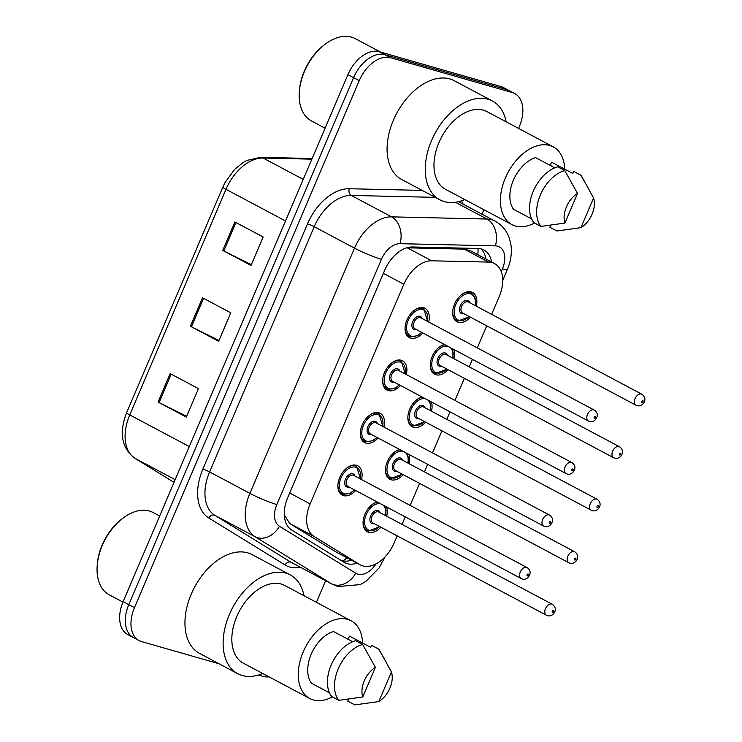 <?xml version="1.0" encoding="UTF-8"?>
<svg xmlns="http://www.w3.org/2000/svg" width="742" height="742" viewBox="0 0 742 742"><rect width="100%" height="100%" fill="white"/><g stroke="black" fill="none" stroke-linecap="round" stroke-linejoin="round"><path stroke-width="1.11" d="M378.077 438.012A16.574 10.518 -62 0 1 365.908 443.104A16.574 10.518 -62 0 1 364.6 442.575A16.574 10.518 -62 0 1 362.588 423.997A16.574 10.518 -62 0 1 378.847 412.775A16.574 10.518 -62 0 1 380.164 413.303A16.574 10.518 -62 0 1 383.911 427.03M400.467 385.497A16.574 10.518 -62 0 1 388.307 390.598A16.574 10.518 -62 0 1 386.99 390.069A16.574 10.518 -62 0 1 384.987 371.482A16.574 10.518 -62 0 1 401.246 360.269A16.574 10.518 -62 0 1 402.563 360.798A16.574 10.518 -62 0 1 406.31 374.524M422.866 332.991A16.574 10.518 -62 0 1 410.706 338.092A16.574 10.518 -62 0 1 409.389 337.564A16.574 10.518 -62 0 1 407.386 318.977A16.574 10.518 -62 0 1 423.645 307.763A16.574 10.518 -62 0 1 424.953 308.292A16.574 10.518 -62 0 1 428.7 322.019M355.678 490.518A16.574 10.518 -62 0 1 343.518 495.61A16.574 10.518 -62 0 1 342.201 495.081A16.574 10.518 -62 0 1 340.198 476.503A16.574 10.518 -62 0 1 356.457 465.28A16.574 10.518 -62 0 1 357.765 465.818A16.574 10.518 -62 0 1 361.512 479.545M403.258 474.685A16.574 10.518 -62 0 1 391.099 479.777A16.574 10.518 -62 0 1 389.782 479.249A16.574 10.518 -62 0 1 386.573 463.648A16.574 10.518 -62 0 1 399.632 449.476M425.648 422.17A16.574 10.518 -62 0 1 413.489 427.271A16.574 10.518 -62 0 1 412.181 426.743A16.574 10.518 -62 0 1 408.972 411.133A16.574 10.518 -62 0 1 422.031 396.97M448.047 369.664A16.574 10.518 -62 0 1 435.888 374.766A16.574 10.518 -62 0 1 434.571 374.228A16.574 10.518 -62 0 1 431.362 358.627A16.574 10.518 -62 0 1 444.43 344.464M470.447 317.159A16.574 10.518 -62 0 1 458.287 322.251A16.574 10.518 -62 0 1 456.97 321.722A16.574 10.518 -62 0 1 454.967 303.144A16.574 10.518 -62 0 1 471.226 291.921A16.574 10.518 -62 0 1 472.533 292.459A16.574 10.518 -62 0 1 476.281 306.177M380.859 527.191A16.574 10.518 -62 0 1 368.7 532.283A16.574 10.518 -62 0 1 367.383 531.754A16.574 10.518 -62 0 1 364.174 516.154A16.574 10.518 -62 0 1 377.242 501.982M284.297 514.967L289.695 523.481L335.236 551.529L360.315 564.894A31.081 19.728 118 0 0 362.782 565.886A31.081 19.728 118 0 0 394.123 542.949L397.146 535.854M491.631 314.339L499.218 296.559A31.081 19.728 118 0 0 494.599 263.614A31.081 19.728 118 0 0 488.607 262.093L431.668 260.794A31.081 19.728 118 0 0 403.843 284.251L310.156 503.901A31.081 19.728 118 0 0 314.089 536.457L359.629 564.495A31.081 19.728 118 0 0 360.315 564.894M494.599 263.614L470.613 250.861L464.223 249.127L407.275 247.819L431.668 260.794M402.043 524.371L405.243 516.877M410.14 505.404L419.545 483.348M424.443 471.866L427.642 464.371M432.54 452.889L441.944 430.833M446.842 419.36L450.032 411.866M454.929 400.383L464.344 378.327M469.232 366.854L472.431 359.351M477.329 347.877L486.733 325.821M408.953 454.438A16.574 10.518 -62 0 1 409.092 463.704M431.352 401.923A16.574 10.518 -62 0 1 431.492 411.198M453.752 349.417A16.574 10.518 -62 0 1 453.891 358.692M386.563 506.944A16.574 10.518 -62 0 1 386.693 516.209M219.02 663.756L141.546 641.57A31.081 19.728 -62 0 1 139.088 640.569A31.081 19.728 -62 0 1 134.46 607.633L359.239 80.655A31.081 19.728 -62 0 1 390.58 57.728L512.277 92.574L506.619 89.569A31.081 19.728 -62 0 1 509.086 90.561A31.081 19.728 -62 0 0 506.619 89.569L384.922 54.713L506.619 89.569L500.971 86.564A31.081 19.728 -62 0 1 503.438 87.556L514.744 93.566A31.081 19.728 -62 0 1 519.363 126.511L518.547 128.422M359.239 80.655L353.582 77.65A31.081 19.728 -62 0 1 384.922 54.713A31.081 19.728 -62 0 0 353.582 77.65L128.811 604.619L353.582 77.65L347.924 74.636A31.081 19.728 -62 0 1 379.273 51.708L500.971 86.564M135.897 638.556A31.081 19.728 -62 0 1 133.43 637.563A31.081 19.728 -62 0 1 128.811 604.619A31.081 19.728 -62 0 0 133.43 637.563L127.772 634.558A31.081 19.728 -62 0 1 123.153 601.614L347.924 74.636M170.187 373.606L198.457 388.641L186.325 417.078L158.055 402.043L170.187 373.606M234.871 221.96L263.141 236.995L251.009 265.432L222.739 250.397L234.871 221.96M202.529 297.783L230.799 312.818L218.667 341.255L190.397 326.22L202.529 297.783M219.001 340.476L191.455 326.758A8.292 0.863 -156.9 0 1 190.397 326.22M251.343 264.653L223.796 250.935A8.292 0.863 -156.9 0 1 222.739 250.397M186.659 416.299L159.113 402.581A8.292 0.863 -156.9 0 1 158.055 402.043M491.631 262.037A31.081 19.728 118 0 0 483.905 249.998A31.081 19.728 118 0 0 477.922 248.477L412.431 246.975A31.081 19.728 118 0 0 384.616 270.431L287.766 497.474A31.081 19.728 118 0 0 291.708 530.02L344.075 562.269A31.081 19.728 118 0 0 344.761 562.668A31.081 19.728 118 0 0 347.228 563.66A31.081 19.728 118 0 0 357.032 563.141M351.374 560.136A31.081 19.728 -62 0 1 341.57 560.655A31.081 19.728 -62 0 1 341.329 560.581M268.994 676.834A31.081 19.728 -62 0 1 263.243 676.416L258.392 675.025M483.877 209.717L481.975 214.16M325.636 580.698L316.417 602.318M512.277 92.574A31.081 19.728 -62 0 1 514.744 93.566M480.881 248.858A31.081 19.728 -62 0 1 485.982 259.032M122.949 602.096L109.241 594.815A46.616 29.587 -62 0 1 97.193 565.71A46.616 29.587 -62 0 1 122.161 518.76A46.616 29.587 -62 0 1 149.327 510.997A46.616 29.587 -62 0 1 153.028 512.49L159.66 516.024M262.677 673.476A55.947 35.505 -62 0 1 242.18 675.498A55.947 35.505 -62 0 1 237.746 673.708A55.947 35.505 -62 0 1 230.966 611A55.947 35.505 -62 0 1 285.846 573.139A55.947 35.505 -62 0 1 290.28 574.929A55.947 35.505 -62 0 1 304.025 595.733M237.746 673.708L199.579 653.414A55.947 35.505 -62 0 1 192.799 590.697A55.947 35.505 -62 0 1 247.68 552.836A55.947 35.505 -62 0 1 252.113 554.626L290.28 574.929M332.397 696.905A44.028 27.946 -62 0 1 313.272 699.929A44.028 27.946 -62 0 1 309.776 698.528A44.028 27.946 -62 0 1 304.443 649.167A44.028 27.946 -62 0 1 347.636 619.366A44.028 27.946 -62 0 1 351.124 620.776A44.028 27.946 -62 0 1 362.615 643.082M309.776 698.528L243.339 663.19A44.028 27.946 -62 0 1 238.006 613.838A44.028 27.946 -62 0 1 281.19 584.037A44.028 27.946 -62 0 1 284.687 585.447L351.124 620.776M352.654 641.709L333.473 631.507A31.081 19.728 -62 0 0 311.232 654.147A31.081 19.728 -62 0 0 311.417 683.206L329.476 692.815M362.782 696.97A20.72 13.152 -62 0 1 375.406 667.373L362.782 696.97L338.806 700.318A33.149 21.045 -62 0 1 338.231 668.82A33.149 21.045 -62 0 1 362.625 644.473L355.557 640.717A33.149 21.045 -62 0 0 331.164 665.055A33.149 21.045 -62 0 0 331.739 696.553L338.806 700.318M375.406 667.373L362.625 644.473M348.119 639.298L349.482 636.098L370.685 647.376L371.575 645.299L378.643 649.064A33.149 21.045 -62 0 1 380.173 651.346L391.414 671.955A20.72 13.152 -62 0 1 378.791 701.552L391.414 671.955M97.193 565.71L97.285 564.421A44.548 28.279 -62 0 1 121.141 519.558L122.161 518.76M378.643 649.064L386.183 662.133M378.791 701.552L354.824 704.9L347.757 701.144L348.601 699.159M325.079 128.199L311.38 120.909A46.616 29.587 -62 0 1 299.323 91.813A46.616 29.587 -62 0 1 324.291 44.863A46.616 29.587 -62 0 1 351.458 37.1A46.616 29.587 -62 0 1 355.158 38.593L380.47 52.051M464.817 199.579A55.947 35.505 -62 0 1 444.319 201.601A55.947 35.505 -62 0 1 439.876 199.811A55.947 35.505 -62 0 1 433.105 137.103A55.947 35.505 -62 0 1 487.976 99.233A55.947 35.505 -62 0 1 492.419 101.023A55.947 35.505 -62 0 1 506.165 121.827M439.876 199.811L401.71 179.518A55.947 35.505 -62 0 1 394.939 116.8A55.947 35.505 -62 0 1 449.81 78.94A55.947 35.505 -62 0 1 454.252 80.73L492.419 101.023M534.537 223.008A44.028 27.946 -62 0 1 515.402 226.032A44.028 27.946 -62 0 1 511.915 224.622A44.028 27.946 -62 0 1 506.582 175.27A44.028 27.946 -62 0 1 549.766 145.469A44.028 27.946 -62 0 1 553.263 146.879A44.028 27.946 -62 0 1 564.745 169.176M511.915 224.622L445.478 189.293A44.028 27.946 -62 0 1 440.145 139.932A44.028 27.946 -62 0 1 483.33 110.141A44.028 27.946 -62 0 1 486.817 111.541L553.263 146.879M554.784 167.813L535.603 157.61A31.081 19.728 -62 0 0 513.371 180.25A31.081 19.728 -62 0 0 513.557 209.309L531.615 218.909M564.922 223.064A20.72 13.152 -62 0 1 577.545 193.467L564.922 223.064L540.946 226.412A33.149 21.045 -62 0 1 540.361 194.914A33.149 21.045 -62 0 1 564.764 170.577L557.696 166.82A33.149 21.045 -62 0 0 533.294 191.158A33.149 21.045 -62 0 0 533.878 222.656L540.946 226.412M577.545 193.467L564.764 170.577M550.249 165.401L551.621 162.201L572.824 173.47L573.705 171.402L580.773 175.158A33.149 21.045 -62 0 1 582.303 177.449L593.554 198.058A20.72 13.152 -62 0 1 580.93 227.655L593.554 198.058M299.323 91.813L299.416 90.524A44.548 28.279 -62 0 1 323.28 45.661L324.291 44.863M580.773 175.158L588.323 188.227M580.93 227.655L556.954 231.003L549.887 227.238L550.731 225.262M335.236 551.529L359.629 564.495M477.996 248.477A31.081 22.881 91.3 0 1 477.802 254.682M346.894 557.752A31.081 23.994 121.6 0 1 342.971 560.971M289.695 523.481L314.089 536.457M289.677 493.013L310.156 503.901M383.364 273.353L403.843 284.251M464.223 249.127L488.607 262.093M189.284 446.573L129.757 414.917A10.36 1.076 -156.9 0 1 126.632 412.682L222.86 187.086A10.36 1.076 23.1 0 0 225.985 189.312L129.757 414.917A41.441 26.304 118 0 0 135.007 458.315A10.36 7.995 121.6 0 1 134.664 458.12C121.605 448.029 118.933 432.883 126.632 412.682M222.86 187.086L225.011 182.578L234.611 169.389L243.228 162.442L246.9 160.43L260.451 157.332A10.36 7.624 91.3 0 1 263.085 158.037A41.441 26.304 118 0 0 225.985 189.312L285.512 220.968M311.881 159.159L263.085 158.037L303.246 179.397M175.168 479.675L135.007 458.315L174.027 482.346M123.153 601.614L134.46 607.633M379.273 51.708L390.58 57.728M203.577 298.34L191.455 326.758M171.235 374.163L159.113 402.581M235.919 222.517L223.796 250.935M501.249 271.646L502.445 268.836A20.72 13.152 118 0 0 497.724 246.214A20.72 13.152 118 0 0 495.378 245.862L399.994 243.682A20.72 13.152 118 0 0 381.444 259.32L276.84 504.551A20.72 13.152 118 0 0 279.465 526.254L355.743 573.223A20.72 13.152 118 0 0 357.848 574.15A20.72 13.152 118 0 0 376.083 563.855M355.743 573.223A20.72 15.999 121.6 0 1 331.424 583.741A41.441 26.304 -62 0 0 332.342 584.269L338.009 586.551L360.241 584.585L365.723 581.552L379.106 567.955L383.66 559.477A20.72 2.143 -156.9 0 1 382.167 559.654M279.465 526.254A20.72 15.999 121.6 0 1 255.146 536.763L214.855 515.338L291.133 562.315L331.424 583.741L255.146 536.763A41.441 26.304 -62 0 1 249.896 493.365L354.5 248.134A41.441 26.304 -62 0 1 391.6 216.859L486.975 219.038A41.441 26.304 -62 0 1 491.677 219.743A41.441 26.304 -62 0 1 494.96 221.06L458.5 201.676M455.412 202.251L486.975 219.038A20.72 15.257 91.3 0 1 495.378 245.862M300.482 567.324A46.616 29.587 -62 0 1 289.779 567.027A46.616 29.587 -62 0 1 285.049 564.94L208.78 517.972A46.616 29.587 -62 0 1 202.872 469.148L307.476 223.908A46.616 29.587 -62 0 1 349.213 188.728L422.179 190.397M461.45 200.841A46.616 29.587 -62 0 1 463.11 204.124M276.84 504.551A20.72 2.143 -156.9 0 1 249.896 493.365L209.615 471.94A41.441 26.304 118 0 0 214.855 515.338A5.175 3.998 -58.4 0 0 208.78 517.972M285.049 564.94A5.175 3.998 -58.4 0 1 291.133 562.315A41.441 26.304 118 0 0 292.051 562.835L332.342 584.269M399.994 243.682A20.72 15.257 91.3 0 0 391.6 216.859L351.309 195.434A41.441 26.304 118 0 0 314.209 226.709L209.615 471.94A5.175 0.538 23.1 0 0 202.872 469.148M435.257 197.353L351.309 195.434A5.175 3.812 -88.7 0 1 349.213 188.728M381.444 259.32A20.72 2.143 -156.9 0 1 354.5 248.134L314.209 226.709A5.175 0.538 23.1 0 0 307.476 223.908M502.724 280.346L507.37 269.448A20.72 2.143 -156.9 0 1 502.445 268.836M368.394 530.966A15.536 9.859 -62 0 1 367.16 530.465A15.536 9.859 -62 0 1 363.126 521.079M371.723 504.922A15.536 9.859 -62 0 1 377.836 502.297M380.674 503.809A14.506 9.21 118 0 0 366.149 514.67A14.506 9.21 118 0 0 369.507 530.391A14.506 9.21 118 0 0 379.589 526.514M374.339 523.722A7.253 4.6 -62 0 1 372.336 523.759A7.253 4.6 -62 0 1 370.685 515.838A7.253 4.6 -62 0 1 377.993 510.487A7.253 4.6 -62 0 1 380.182 512.75M378.791 512.008A6.214 3.942 118 0 0 378.299 511.813A6.214 3.942 118 0 0 372.206 516.015A6.214 3.942 118 0 0 372.957 522.989L546.4 615.229A6.214 3.942 -62 0 1 545.648 608.264A6.214 3.942 -62 0 1 551.751 604.053A6.214 3.942 -62 0 1 552.243 604.257L378.791 512.008M546.9 615.424A6.214 3.942 -62 0 1 546.4 615.229L547.494 615.665C552.957 617.465 559.153 608.959 552.243 604.257M553.263 610.675A1.039 0.659 118 0 0 552.456 612.567A1.039 0.659 118 0 0 553.263 610.675M385.432 515.542A14.506 9.21 118 0 0 383.122 505.117M346.533 468.248A15.536 9.859 -62 0 1 355.344 465.855A15.536 9.859 -62 0 1 356.577 466.356L360.491 478.998M360.25 478.868A14.506 9.21 118 0 0 355.641 467.182A14.506 9.21 118 0 0 341.014 477.885A14.506 9.21 118 0 0 344.325 493.718A14.506 9.21 118 0 0 354.407 489.841M349.157 487.049A7.253 4.6 -62 0 1 347.154 487.086A7.253 4.6 -62 0 1 345.503 479.165A7.253 4.6 -62 0 1 352.812 473.813A7.253 4.6 -62 0 1 355.001 476.076M527.061 567.584L353.609 475.334A6.214 3.942 118 0 0 353.118 475.14A6.214 3.942 118 0 0 347.015 479.341A6.214 3.942 118 0 0 347.775 486.316L521.218 578.556A6.214 3.942 -62 0 1 520.467 571.59A6.214 3.942 -62 0 1 526.57 567.38A6.214 3.942 -62 0 1 527.061 567.584C534.027 572.026 527.59 581.005 522.312 579.001L521.218 578.556A6.214 3.942 -62 0 0 521.719 578.76M527.265 575.894A1.039 0.659 118 0 0 528.081 574.002A1.039 0.659 118 0 0 527.265 575.894M343.212 494.293A15.536 9.859 -62 0 1 341.979 493.792A15.536 9.859 -62 0 1 337.944 484.405M390.793 478.451A15.536 9.859 -62 0 1 389.559 477.959A15.536 9.859 -62 0 1 385.525 468.573M394.113 452.416A15.536 9.859 -62 0 1 400.235 449.791M403.073 451.303A14.506 9.21 118 0 0 388.548 462.155A14.506 9.21 118 0 0 391.906 477.885A14.506 9.21 118 0 0 401.988 474.008M396.738 471.216A7.253 4.6 -62 0 1 394.735 471.244A7.253 4.6 -62 0 1 393.084 463.333A7.253 4.6 -62 0 1 400.392 457.981A7.253 4.6 -62 0 1 402.572 460.235M401.19 459.502A6.214 3.942 118 0 0 400.699 459.307A6.214 3.942 118 0 0 394.596 463.509A6.214 3.942 118 0 0 395.356 470.474L568.799 562.724A6.214 3.942 -62 0 1 568.047 555.758A6.214 3.942 -62 0 1 574.141 551.547A6.214 3.942 -62 0 1 574.642 551.742L401.19 459.502M569.29 562.918A6.214 3.942 -62 0 1 568.799 562.724L569.893 563.159C575.356 564.959 581.552 556.454 574.642 551.742M575.662 558.169A1.039 0.659 118 0 0 574.846 560.062A1.039 0.659 118 0 0 575.662 558.169M407.822 463.027A14.506 9.21 118 0 0 405.522 452.611M413.192 425.945A15.536 9.859 -62 0 1 411.958 425.454A15.536 9.859 -62 0 1 407.915 416.067M416.512 399.91A15.536 9.859 -62 0 1 422.625 397.285M425.463 398.797A14.506 9.21 118 0 0 410.947 409.649A14.506 9.21 118 0 0 414.305 425.379A14.506 9.21 118 0 0 424.387 421.502M419.137 418.711A7.253 4.6 -62 0 1 417.134 418.738A7.253 4.6 -62 0 1 415.474 410.818A7.253 4.6 -62 0 1 422.792 405.475A7.253 4.6 -62 0 1 424.971 407.729M423.589 406.996A6.214 3.942 118 0 0 423.088 406.792A6.214 3.942 118 0 0 416.995 411.003A6.214 3.942 118 0 0 417.746 417.969L591.198 510.218A6.214 3.942 -62 0 1 590.447 503.243A6.214 3.942 -62 0 1 596.54 499.041A6.214 3.942 -62 0 1 597.032 499.236L423.589 406.996M591.689 510.413A6.214 3.942 -62 0 1 591.198 510.218L592.283 510.654C597.746 512.453 603.942 503.948 597.032 499.236M598.052 505.654A1.039 0.659 118 0 0 597.245 507.556A1.039 0.659 118 0 0 598.052 505.654M430.221 410.521A14.506 9.21 118 0 0 427.921 400.096M435.582 373.439A15.536 9.859 -62 0 1 434.358 372.938A15.536 9.859 -62 0 1 430.314 363.561M438.912 347.395A15.536 9.859 -62 0 1 445.024 344.78M447.862 346.282A14.506 9.21 118 0 0 433.337 357.143A14.506 9.21 118 0 0 436.695 372.864A14.506 9.21 118 0 0 446.786 368.987M441.527 366.196A7.253 4.6 -62 0 1 439.524 366.233A7.253 4.6 -62 0 1 437.873 358.312A7.253 4.6 -62 0 1 445.191 352.96A7.253 4.6 -62 0 1 447.37 355.223M445.979 354.481A6.214 3.942 118 0 0 445.488 354.286A6.214 3.942 118 0 0 439.394 358.497A6.214 3.942 118 0 0 440.145 365.463L613.597 457.703A6.214 3.942 -62 0 1 612.836 450.737A6.214 3.942 -62 0 1 618.939 446.526A6.214 3.942 -62 0 1 619.431 446.73L445.979 354.481M614.088 457.907A6.214 3.942 -62 0 1 613.597 457.703L614.682 458.148C620.145 459.938 626.341 451.433 619.431 446.73M620.451 453.149A1.039 0.659 118 0 0 619.644 455.041A1.039 0.659 118 0 0 620.451 453.149M452.62 358.015A14.506 9.21 118 0 0 450.311 347.59M457.981 320.934A15.536 9.859 -62 0 1 456.747 320.433A15.536 9.859 -62 0 1 452.713 311.046M461.301 294.889A15.536 9.859 -62 0 1 470.113 292.496A15.536 9.859 -62 0 1 471.346 292.997L468.814 291.652M475.019 305.509A14.506 9.21 118 0 0 470.409 293.823A14.506 9.21 118 0 0 455.783 304.526A14.506 9.21 118 0 0 459.094 320.358A14.506 9.21 118 0 0 469.176 316.482M463.926 313.69A7.253 4.6 -62 0 1 461.923 313.727A7.253 4.6 -62 0 1 460.272 305.806A7.253 4.6 -62 0 1 467.581 300.454A7.253 4.6 -62 0 1 469.769 302.717M468.378 301.975A6.214 3.942 118 0 0 467.887 301.781A6.214 3.942 118 0 0 461.793 305.982A6.214 3.942 118 0 0 462.544 312.957L635.987 405.197A6.214 3.942 -62 0 1 635.235 398.231A6.214 3.942 -62 0 1 641.338 394.021A6.214 3.942 -62 0 1 641.83 394.225L468.378 301.975M636.488 405.392A6.214 3.942 -62 0 1 635.987 405.197L637.081 405.633C642.544 407.432 648.74 398.927 641.83 394.225M642.85 400.643A1.039 0.659 118 0 0 642.043 402.535A1.039 0.659 118 0 0 642.85 400.643M368.932 415.743A15.536 9.859 -62 0 1 377.734 413.35A15.536 9.859 -62 0 1 378.967 413.841L382.891 426.492M382.64 426.362A14.506 9.21 118 0 0 378.04 414.676A14.506 9.21 118 0 0 363.413 425.37A14.506 9.21 118 0 0 366.724 441.212A14.506 9.21 118 0 0 376.806 437.335M371.557 434.543A7.253 4.6 -62 0 1 369.553 434.58A7.253 4.6 -62 0 1 367.893 426.659A7.253 4.6 -62 0 1 375.211 421.308A7.253 4.6 -62 0 1 377.39 423.571M549.451 515.069L376.008 422.829A6.214 3.942 118 0 0 375.517 422.634A6.214 3.942 118 0 0 369.414 426.835A6.214 3.942 118 0 0 370.165 433.801L543.617 526.05A6.214 3.942 -62 0 1 542.866 519.085A6.214 3.942 -62 0 1 548.959 514.874A6.214 3.942 -62 0 1 549.451 515.069C556.426 519.521 549.98 528.499 544.702 526.486L543.617 526.05A6.214 3.942 -62 0 0 544.109 526.245M549.664 523.388A1.039 0.659 118 0 0 550.471 521.496A1.039 0.659 118 0 0 549.664 523.388M365.611 441.778A15.536 9.859 -62 0 1 364.378 441.286A15.536 9.859 -62 0 1 360.343 431.9M391.331 363.237A15.536 9.859 -62 0 1 400.133 360.844A15.536 9.859 -62 0 1 401.366 361.335L405.29 373.977M405.039 373.847A14.506 9.21 118 0 0 400.439 362.161A14.506 9.21 118 0 0 385.812 372.864A14.506 9.21 118 0 0 389.114 388.706A14.506 9.21 118 0 0 399.205 384.829M393.956 382.037A7.253 4.6 -62 0 1 391.943 382.065A7.253 4.6 -62 0 1 390.292 374.153A7.253 4.6 -62 0 1 397.61 368.802A7.253 4.6 -62 0 1 399.79 371.056M571.85 462.563L398.398 370.323A6.214 3.942 118 0 0 397.907 370.119A6.214 3.942 118 0 0 391.813 374.33A6.214 3.942 118 0 0 392.564 381.295L566.016 473.544A6.214 3.942 -62 0 1 565.265 466.57A6.214 3.942 -62 0 1 571.359 462.368A6.214 3.942 -62 0 1 571.85 462.563C578.825 467.015 572.379 475.993 567.101 473.98L566.016 473.544A6.214 3.942 -62 0 0 566.508 473.739M572.063 470.882A1.039 0.659 118 0 0 572.87 468.981A1.039 0.659 118 0 0 572.063 470.882M388.01 389.272A15.536 9.859 -62 0 1 386.777 388.78A15.536 9.859 -62 0 1 382.733 379.394M413.73 310.722A15.536 9.859 -62 0 1 422.532 308.329A15.536 9.859 -62 0 1 423.765 308.83L427.68 321.471M427.438 321.342A14.506 9.21 118 0 0 422.838 309.655A14.506 9.21 118 0 0 408.202 320.358A14.506 9.21 118 0 0 411.513 336.191A14.506 9.21 118 0 0 421.595 332.323M416.345 329.522A7.253 4.6 -62 0 1 414.342 329.559A7.253 4.6 -62 0 1 412.691 321.638A7.253 4.6 -62 0 1 420 316.287A7.253 4.6 -62 0 1 422.189 318.55M594.249 410.057L420.797 317.817A6.214 3.942 118 0 0 420.306 317.613A6.214 3.942 118 0 0 414.212 321.824A6.214 3.942 118 0 0 414.963 328.789L588.415 421.029A6.214 3.942 -62 0 1 587.655 414.064A6.214 3.942 -62 0 1 593.758 409.862A6.214 3.942 -62 0 1 594.249 410.057C601.215 414.509 594.778 423.478 589.5 421.475L588.415 421.029A6.214 3.942 -62 0 0 588.907 421.233M594.463 418.377A1.039 0.659 118 0 0 595.269 416.475A1.039 0.659 118 0 0 594.463 418.377M410.4 336.766A15.536 9.859 -62 0 1 409.167 336.265A15.536 9.859 -62 0 1 405.132 326.888M260.451 157.332L312.15 158.519M174.018 482.356L134.664 458.12M139.088 640.569L133.43 637.563M507.37 269.448C510.96 261.063 512.119 252.605 510.83 244.062L509.272 238.006C506.573 230.502 501.805 224.854 494.96 221.06M383.66 559.477L384.542 557.428M364.637 529.12L368.514 531.012L379.839 526.644M385.673 515.671L386.035 510.431L384.708 505.951M354.657 489.97L350.521 493.198L343.333 494.339L339.456 492.447M356.577 466.356L354.045 465.011M387.036 476.614L390.913 478.507L402.238 474.138M408.072 463.166L408.434 457.916L407.098 453.445M409.436 424.109L413.313 425.991L424.628 421.632M430.471 410.651L430.833 405.41L429.497 400.94M431.825 371.603L435.702 373.486L447.027 369.126M452.861 358.145L453.223 352.904L451.897 348.434M454.225 319.088L458.102 320.98L469.426 316.611M475.26 305.639L475.622 300.399L474.62 296.55L471.346 292.997M377.057 437.465L372.911 440.692L365.732 441.833L361.855 439.941M378.967 413.841L376.444 412.506M399.446 384.959L395.31 388.187L388.122 389.318L384.245 387.435M401.366 361.335L398.844 359.991M421.846 332.453L417.709 335.672L410.521 336.812L406.644 334.93M423.765 308.83L421.243 307.485"/></g></svg>
